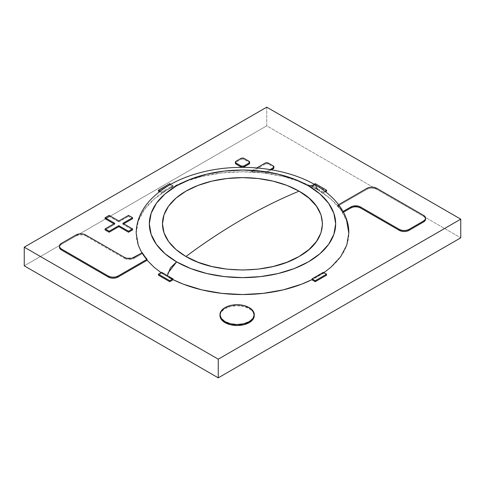 <?xml version="1.0" encoding="UTF-8"?>
<svg xmlns="http://www.w3.org/2000/svg" width="485" height="485" viewBox="0 0 485 485"><rect width="100%" height="100%" fill="white"/><g stroke="black" fill="none" stroke-linecap="round" stroke-linejoin="round"><path stroke-width="0.36" stroke-dasharray="2.42 1.82" d="M266.75 107.161L266.75 125.827L460.75 237.832L266.75 125.827L266.75 107.161M24.25 265.835L266.75 125.827L24.25 265.835M342.719 212.642A106.336 61.395 0 0 0 337.924 206.076L337.924 205.094A106.336 61.395 180 0 1 342.719 211.66L342.719 212.642L343.041 211.478L342.719 211.66A106.336 61.395 180 0 0 337.924 205.094L337.924 206.076L367.066 189.253L367.066 188.271L367.066 189.253L337.924 206.076A106.336 61.395 180 0 1 342.719 212.642L343.441 212.224L342.719 212.642M423.569 216.365L423.569 215.382L423.569 216.365L376.681 189.296L423.569 216.365A6.857 3.959 0 0 1 425.575 219.165L425.054 217.65L423.569 216.365M376.681 188.319L376.681 189.296A6.857 3.959 0 0 0 367.066 189.253L369.285 188.422L371.892 188.138L374.487 188.447L376.681 189.296L376.681 188.319M338.615 204.694L337.924 205.094L338.615 204.694M353.044 207.107L355.669 206.804M142.281 253.691A106.336 61.395 0 0 0 147.076 260.257A106.336 61.395 180 0 1 142.281 253.691L142.281 252.709L142.281 253.691L134.181 258.366L142.281 253.691M134.181 257.389L134.181 258.366L134.181 257.389M124.481 258.366A6.857 3.959 0 0 0 134.181 258.366L131.956 259.226L129.331 259.53L126.706 259.226L124.481 258.366L124.481 257.389L124.481 258.366L85.681 235.965L124.481 258.366M85.681 234.989L85.681 235.965A6.857 3.959 0 0 0 75.981 235.965L75.981 234.989L75.981 235.965L61.431 244.367L75.981 235.965L78.206 235.11L80.831 234.807L83.456 235.11L85.681 235.965L85.681 234.989M61.431 243.385L61.431 244.367A6.857 3.959 0 0 0 59.425 247.168L59.946 245.652L61.431 244.367L61.431 243.385M114.781 224.3L114.781 223.318L114.781 224.3L113.933 223.809L114.781 224.3L105.081 229.902L114.781 224.3M122.869 223.318L122.869 224.3L132.569 229.902L122.869 224.3L122.869 223.318M123.717 223.809L122.869 224.3L123.717 223.809M128.525 215.382L128.525 216.365L132.569 218.699L128.525 216.365L128.525 215.382M118.825 220.984L118.825 221.966L128.525 216.365L118.825 221.966L118.825 220.984M109.125 215.382L109.125 216.365L118.825 221.966L109.125 216.365L109.125 215.382M105.081 218.699L109.125 216.365L105.081 218.699M168.944 188.829A106.336 61.395 0 0 0 165.706 190.696L165.706 189.72A106.336 61.395 180 0 1 168.944 187.853L168.944 188.829L168.944 187.853L172.981 185.519L172.981 186.495L168.944 188.829L172.981 186.495L172.981 185.519L170.817 184.27L172.981 185.519L168.944 187.853A106.336 61.395 180 0 0 165.706 189.72L165.706 190.696L161.669 193.03L159.432 191.739L161.669 193.03L161.669 192.054L161.669 193.03L165.706 190.696A106.336 61.395 180 0 1 168.944 188.829M169.75 183.651L169.75 184.633L172.981 186.495L169.75 184.633L169.75 183.651M158.431 191.163L169.75 184.633L158.431 191.163M160.165 191.181L161.669 192.054L165.706 189.72L161.669 192.054L160.165 191.181M167.307 276.577L167.307 275.595L167.307 276.577A106.336 61.395 0 0 0 168.944 277.499L168.944 276.523L168.944 277.499L172.981 279.833L168.944 277.499A106.336 61.395 180 0 1 167.307 276.577A106.336 61.395 180 0 1 165.706 275.638A106.336 61.395 0 0 0 167.307 276.577M165.706 274.656L165.706 275.638L165.706 274.656M161.669 272.321L161.669 273.304L165.706 275.638L161.669 273.304L161.669 272.321M158.431 275.171L161.669 273.304L158.431 275.171M316.056 277.499A106.336 61.395 0 0 0 319.294 275.638L319.294 274.656L319.294 275.638L323.331 273.304L326.569 275.171L323.331 273.304L323.331 272.321L323.331 273.304L319.294 275.638A106.336 61.395 180 0 1 316.056 277.499L316.056 276.523L316.056 277.499L312.019 279.833L316.056 277.499M319.294 190.696A106.336 61.395 0 0 0 316.056 188.829L316.056 187.853A106.336 61.395 180 0 1 319.294 189.72L319.294 190.696L319.294 189.72L323.331 192.054L323.331 193.03L319.294 190.696L323.331 193.03L323.331 192.054L324.835 191.181L323.331 192.054L319.294 189.72A106.336 61.395 180 0 0 316.056 187.853L316.056 188.829L312.019 186.495L315.25 184.633L326.569 191.163L315.25 184.633L315.25 183.651L315.25 184.633L312.019 186.495L312.019 185.519L312.019 186.495L316.056 188.829A106.336 61.395 180 0 1 319.294 190.696M325.568 191.739L323.331 193.03L325.568 191.739M314.183 184.27L312.019 185.519L316.056 187.853L312.019 185.519L314.183 184.27M252.2 170.581L252.2 171.563A2.286 1.322 0 0 0 251.697 172.005L251.697 171.023A2.286 1.322 180 0 1 252.2 170.581L252.2 171.563L265.131 164.094L265.131 163.118L265.131 164.094L252.2 171.563A2.286 1.322 0 0 0 251.697 172.005L251.697 171.023A106.336 61.395 180 0 1 265.489 172.242L265.489 173.224A106.336 61.395 0 0 0 251.697 172.005A106.336 61.395 180 0 1 265.489 173.224L265.489 172.242L270.139 169.562L265.489 172.242A106.336 61.395 180 0 0 251.697 171.023A2.286 1.322 0 0 1 252.2 170.581L256.795 167.931L252.2 170.581M271.454 169.78L265.489 173.224L271.454 169.78M273.219 166.895L273.219 165.918L273.219 166.895L268.369 164.094L273.219 166.895A2.286 1.322 0 0 1 273.886 167.828L273.219 166.895M268.369 163.118L268.369 164.094A2.286 1.322 0 0 0 265.131 164.094L266.75 163.712L268.369 164.094L268.369 163.118M236.031 161.25L236.031 162.233A2.286 1.322 0 0 0 235.364 163.16L236.031 162.233L240.881 159.432L240.881 158.45L240.881 159.432L236.031 162.233L236.031 161.25M248.969 162.233L248.969 161.25L248.969 162.233L244.119 159.432L248.969 162.233A2.286 1.322 0 0 1 249.636 163.16L248.969 162.233M244.119 158.45L244.119 159.432A2.286 1.322 0 0 0 240.881 159.432L242.5 159.044L244.119 159.432L244.119 158.45M219.978 315.608L221.281 311.819L224.998 308.606L230.563 306.459L237.123 305.708L243.688 306.459L249.248 308.606L252.964 311.819L254.273 315.608A17.145 9.9 0 0 0 249.248 308.606L249.248 307.629L249.248 308.606A17.145 9.9 0 0 0 230.951 306.368A17.145 9.9 0 0 0 219.996 315.123M323.901 272.649L312.019 279.609A106.312 61.377 0 0 0 347.848 241.415A106.312 61.377 0 0 0 317.675 189.762L315.395 184.955M136.188 233.164L138.231 221.19L144.281 209.678L154.103 199.068L167.325 189.762L183.433 182.13L201.815 176.461L221.76 172.963L242.5 171.787L263.24 172.963L283.185 176.461L301.567 182.13L317.675 189.762A106.312 61.377 0 0 0 208.52 175.006A106.312 61.377 0 0 0 137.152 224.919A106.312 61.377 0 0 0 167.325 276.565L161.099 272.649M147.076 260.227L141.862 252.952M317.675 189.762L330.897 199.068L340.719 209.678L346.769 221.19M172.981 279.609L167.325 276.565"/><path stroke-width="0.73" d="M24.25 265.835L24.25 247.168L218.25 359.173L218.25 377.839L24.25 265.835L218.25 377.839L218.25 359.173L460.75 219.165L460.75 237.832L218.25 377.839L460.75 237.832L460.75 219.165L266.75 107.161L24.25 247.168L24.25 265.835M24.25 247.168L218.25 359.173L460.75 219.165L266.75 107.161L24.25 247.168M355.669 206.804L358.294 207.107L360.519 207.968L399.319 230.363L401.544 231.224L404.169 231.527L406.794 231.224L409.019 230.363L423.569 221.966L423.569 220.984L425.054 219.699L425.575 218.183L425.054 216.668L423.569 215.382A6.857 3.959 180 0 1 425.575 218.183A6.857 3.959 180 0 1 423.569 220.984L409.019 229.387L423.569 220.984L423.569 221.966L409.019 230.363L409.019 229.387L406.794 230.242L404.169 230.545L401.544 230.242L399.319 229.387L399.319 230.363A6.857 3.959 0 0 0 409.019 230.363L409.019 229.387A6.857 3.959 180 0 1 399.319 229.387L360.519 206.986L399.319 229.387L399.319 230.363L360.519 207.968L360.519 206.986L358.294 206.125L353.044 206.125L350.819 206.986L343.041 211.478L350.819 206.986L350.819 207.968L343.441 212.224L350.819 207.968L350.819 206.986A6.857 3.959 180 0 1 360.519 206.986L360.519 207.968A6.857 3.959 0 0 0 350.819 207.968L353.044 207.107M423.569 221.966A6.857 3.959 0 0 0 425.575 219.165L425.054 220.681L423.569 221.966M423.569 215.382L376.681 188.319L374.487 187.465L371.892 187.155L369.285 187.44L367.066 188.271A6.857 3.959 180 0 1 376.681 188.319L423.569 215.382M367.066 188.271L338.615 204.694L367.066 188.271M147.076 259.275A106.336 61.395 180 0 1 142.281 252.709L134.181 257.389A6.857 3.959 180 0 1 124.481 257.389L85.681 234.989L83.456 234.128L80.831 233.825L78.206 234.128L75.981 234.989A6.857 3.959 180 0 1 85.681 234.989L124.481 257.389L126.706 258.244L131.956 258.244L142.281 252.709A106.336 61.395 180 0 0 147.076 259.275L147.076 260.257L147.076 259.275L118.019 276.056A6.857 3.959 180 0 1 108.319 276.056L108.319 277.032L61.431 249.969L61.431 248.987A6.857 3.959 180 0 1 59.425 246.186A6.857 3.959 180 0 1 61.431 243.385L59.946 244.67L59.425 246.186L59.946 247.702L61.431 248.987L108.319 276.056L108.319 277.032A6.857 3.959 0 0 0 118.019 277.032L118.019 276.056L147.076 259.275M75.981 234.989L61.431 243.385L75.981 234.989M59.425 247.168A6.857 3.959 0 0 0 61.431 249.969L61.431 248.987L108.319 276.056L110.544 276.911L113.169 277.214L115.794 276.911L118.019 276.056L118.019 277.032L147.076 260.257L118.019 277.032L115.794 277.893L113.169 278.196L110.544 277.893L108.319 277.032L61.431 249.969L59.946 248.684L59.425 246.186M114.781 223.318L105.081 228.92L105.081 229.902L105.081 228.92L109.125 231.254L109.125 232.23L105.081 229.902L109.125 232.23L109.125 231.254L118.825 225.652L118.825 226.634L109.125 232.23L118.825 226.634L118.825 225.652L128.525 231.254L128.525 232.23L118.825 226.634L128.525 232.23L128.525 231.254L132.569 228.92L132.569 229.902L128.525 232.23L132.569 229.902L132.569 228.92L122.869 223.318L132.569 217.716L132.569 218.699L123.717 223.809L132.569 218.699L132.569 217.716L128.525 215.382L118.825 220.984L109.125 215.382L105.081 217.716L105.081 218.699L105.081 217.716L114.781 223.318L105.081 228.92L109.125 231.254L118.825 225.652L128.525 231.254L132.569 228.92L122.869 223.318L132.569 217.716L128.525 215.382L118.825 220.984L109.125 215.382L105.081 217.716L114.781 223.318M113.933 223.809L105.081 218.699L113.933 223.809M170.817 184.27L169.75 183.651L158.431 190.187L158.431 191.163L158.431 190.187L160.165 191.181L158.431 190.187L169.75 183.651L170.817 184.27M159.432 191.739L158.431 191.163L159.432 191.739M167.307 275.595A106.336 61.395 180 0 1 165.706 274.656L161.669 272.321L158.431 274.189L158.431 275.171L158.431 274.189L169.75 280.724L169.75 281.7L158.431 275.171L169.75 281.7L169.75 280.724L172.981 278.857L172.981 279.833L169.75 281.7L172.981 279.833L172.981 278.857L168.944 276.523A106.336 61.395 180 0 1 167.307 275.595A106.336 61.395 180 0 1 165.706 274.656L161.669 272.321L158.431 274.189L169.75 280.724L172.981 278.857L168.944 276.523A106.336 61.395 180 0 1 167.307 275.595M319.294 274.656A106.336 61.395 180 0 1 316.056 276.523L312.019 278.857L312.019 279.833L312.019 278.857L315.25 280.724L315.25 281.7L312.019 279.833L315.25 281.7L315.25 280.724L326.569 274.189L326.569 275.171L315.25 281.7L326.569 275.171L326.569 274.189L323.331 272.321L319.294 274.656A106.336 61.395 180 0 1 316.056 276.523L312.019 278.857L315.25 280.724L326.569 274.189L323.331 272.321L319.294 274.656M324.835 191.181L326.569 190.187L326.569 191.163L325.568 191.739L326.569 191.163L326.569 190.187L315.25 183.651L314.183 184.27L315.25 183.651L326.569 190.187L324.835 191.181M270.139 169.562L273.219 167.786L273.219 168.762L271.454 169.78L273.219 168.762A2.286 1.322 0 0 0 273.886 167.828L273.219 168.762L273.219 167.786L273.886 166.852A2.286 1.322 180 0 1 273.219 167.786L270.139 169.562M273.219 165.918A2.286 1.322 180 0 1 273.886 166.852L273.219 165.918L268.369 163.118L266.75 162.73L265.131 163.118A2.286 1.322 180 0 1 268.369 163.118L273.219 165.918M265.131 163.118L256.795 167.931L265.131 163.118M236.031 163.118A2.286 1.322 180 0 1 235.364 162.184A2.286 1.322 180 0 1 236.031 161.25L235.364 162.184L235.54 162.687L240.881 165.918L240.881 166.895L236.031 164.094L236.031 163.118L240.881 165.918L240.881 166.895A2.286 1.322 0 0 0 244.119 166.895L244.119 165.918A2.286 1.322 180 0 1 240.881 165.918L243.373 166.203L248.969 163.118L248.969 164.094L244.119 166.895L244.119 165.918L248.969 163.118L248.969 164.094A2.286 1.322 0 0 0 249.636 163.16L248.969 164.094L244.119 166.895L242.5 167.283L240.881 166.895L236.031 164.094L236.031 163.118M235.364 163.16A2.286 1.322 0 0 0 236.031 164.094L235.54 163.669L235.364 162.184M248.969 161.25A2.286 1.322 180 0 1 249.636 162.184A2.286 1.322 180 0 1 248.969 163.118L249.636 162.184L249.46 161.681L244.119 158.45L242.5 158.061L240.881 158.45A2.286 1.322 180 0 1 244.119 158.45L248.969 161.25M240.881 158.45L236.031 161.25L240.881 158.45M219.996 315.123A17.145 9.9 0 0 0 219.978 315.608A17.145 9.9 0 0 0 224.998 322.61L224.998 321.628A17.145 9.9 180 0 1 219.978 314.626A17.145 9.9 180 0 1 230.563 305.483A17.145 9.9 180 0 1 249.248 307.629A17.145 9.9 180 0 1 254.273 314.626A17.145 9.9 180 0 1 243.688 323.774A17.145 9.9 180 0 1 224.998 321.628L224.998 322.61A17.145 9.9 0 0 0 243.688 324.756A17.145 9.9 0 0 0 254.273 315.608L252.964 310.837L249.248 307.629L243.688 305.483L237.123 304.725L230.563 305.483L224.998 307.629L221.281 310.837L219.978 314.626L221.281 318.415L224.998 321.628L230.563 323.774L237.123 324.526L243.688 323.774L249.248 321.628L252.964 318.415L254.273 314.626M219.978 314.626L221.281 319.397L224.998 322.61L230.563 324.756L237.123 325.508L243.688 324.756L249.248 322.61L252.964 319.397L254.273 315.608M168.944 277.481A106.312 61.377 0 0 0 312.019 279.609L301.567 284.204L283.185 289.872L263.24 293.364L242.5 294.547L221.76 293.364L201.815 289.872L183.433 284.204L172.981 279.609M167.367 275.632L170.429 267.817L176.619 261.87A93.168 53.793 180 0 1 176.619 185.797A93.168 53.793 180 0 1 308.381 185.797L315.395 184.955L308.381 185.797A93.168 53.793 180 0 1 308.381 261.87A93.168 53.793 180 0 1 176.619 261.87L167.816 273.298M346.769 221.19L348.812 233.164C349.2 216.462 337.996 198.032 315.395 184.955L317.675 189.762M308.381 185.797L294.262 179.11L278.154 174.139L260.675 171.078L242.5 170.041L224.325 171.078L206.846 174.139L190.738 179.11L176.619 185.797L165.033 193.945L156.425 203.245L151.126 213.339L149.331 223.834L151.126 234.328L156.425 244.416L165.033 253.716L176.619 261.87L190.738 268.557L206.846 273.528L224.325 276.589L242.5 277.62L260.675 276.589L278.154 273.528L294.262 268.557L308.381 261.87L319.967 253.716L328.575 244.416L333.874 234.328L335.668 223.834L333.874 213.339L328.575 203.245L319.967 193.945L308.381 185.797M161.099 272.649L154.103 267.265L147.076 260.227M141.862 252.952L138.231 245.143L136.188 233.164C136.358 221.148 141.002 210.169 150.126 200.22C162.56 187.119 179.856 177.777 202.021 172.199C239.675 162.542 285.907 167.598 315.395 184.955M348.812 233.164L346.769 245.143L340.719 256.656L330.897 267.265L323.901 272.649M299.081 191.163A80.019 46.202 0 0 0 185.919 191.163A80.019 46.202 0 0 0 185.919 256.498A563.006 325.053 -60 0 1 242.5 219.165A563.006 325.053 -60 0 1 299.081 191.163C280.318 198.886 261.457 208.223 242.5 219.165C223.543 230.114 204.682 242.555 185.919 256.498C215.37 274.407 269.63 274.407 299.081 256.498C330.097 239.493 330.097 208.168 299.081 191.163L309.036 198.165L316.432 206.155L320.985 214.819L322.519 223.834L320.985 232.842L316.432 241.512L309.036 249.502L299.081 256.498L286.956 262.246L273.122 266.514L258.111 269.145L242.5 270.03L226.889 269.145L211.878 266.514L198.044 262.246L185.919 256.498L175.964 249.502L168.568 241.512L164.015 232.842L162.481 223.834L164.015 214.819L168.568 206.155L175.964 198.165L185.919 191.163L198.044 185.422L211.878 181.147L226.889 178.522L242.5 177.631L258.111 178.522L273.122 181.147L286.956 185.422L299.081 191.163M425.575 218.183L425.575 219.165M273.886 166.852L273.886 167.828M249.636 162.184L249.636 163.16"/></g></svg>
